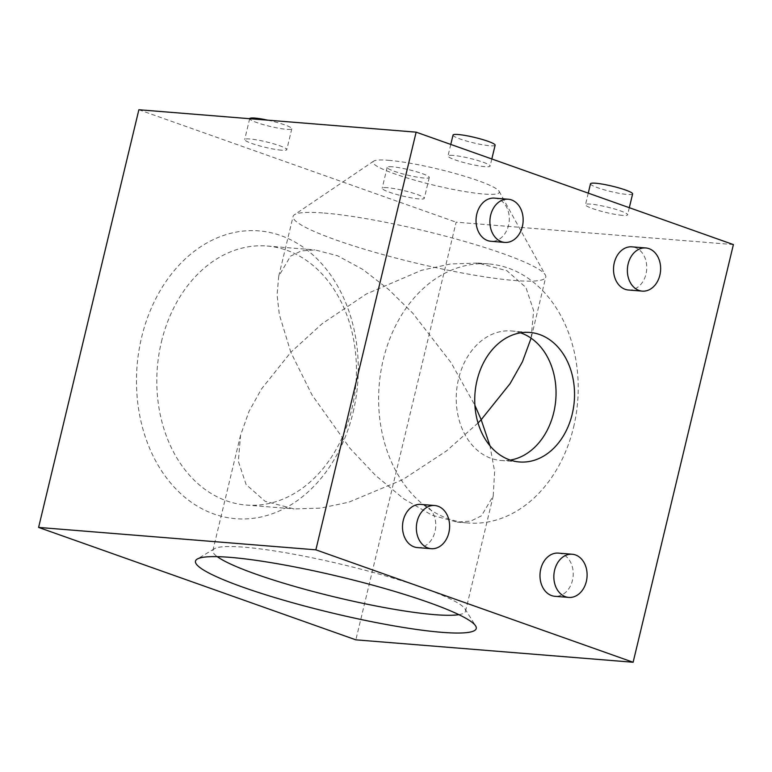 <?xml version="1.0" encoding="UTF-8"?>
<svg xmlns="http://www.w3.org/2000/svg" width="772" height="772" viewBox="0 0 772 772"><rect width="100%" height="100%" fill="white"/><g stroke="black" fill="none" stroke-linecap="round" stroke-linejoin="round"><path stroke-width="0.58" stroke-dasharray="3.86 2.9" d="M458.867 614.657A129.937 16.666 -166.5 0 0 465.545 611.241A129.937 16.666 -166.5 0 0 464.995 608.896A129.937 16.666 -166.5 0 0 377.72 573.683A129.937 16.666 -166.5 0 0 244.029 547.184A129.937 16.666 -166.5 0 0 214.423 548.738A129.937 16.666 -166.5 0 0 212.86 550.581A129.937 16.666 -166.5 0 0 217.27 556.66M353.122 412.267A144.374 110.657 94.6 0 0 280.796 235.576A144.374 110.657 94.6 0 0 141.614 337.325A144.374 110.657 94.6 0 0 213.94 514.017A144.374 110.657 94.6 0 0 353.122 412.267M161.435 341.813A129.937 99.588 -85.4 0 1 267.073 246.027A129.937 99.588 -85.4 0 1 351.791 409.266A129.937 99.588 -85.4 0 1 246.143 505.052A129.937 99.588 -85.4 0 1 161.435 341.813M324.25 213.053A129.937 16.666 13.5 0 1 458.722 239.764A129.937 16.666 13.5 0 1 545.36 275.015A129.937 16.666 13.5 0 1 545.765 277.109A129.937 16.666 13.5 0 1 514.606 280.506A129.937 16.666 13.5 0 1 373.185 251.817A129.937 16.666 13.5 0 1 293.08 216.45A129.937 16.666 13.5 0 1 294.393 214.761A129.937 16.666 13.5 0 1 324.25 213.053M388.548 160.306A64.964 8.338 13.5 0 1 455.789 173.661A64.964 8.338 13.5 0 1 499.108 191.282A64.964 8.338 13.5 0 1 483.726 194.033A64.964 8.338 13.5 0 1 409.623 178.689A64.964 8.338 13.5 0 1 373.619 161.165A64.964 8.338 13.5 0 1 388.548 160.306M531.097 338.175L533.655 310.682L525.906 287.473L506.934 270.721L477.974 263.078L450.578 263.976L421.493 270.306L366.169 294.074L322.059 323.786L290.822 352.273L312.071 395.032L350.054 448.407L375.559 475.427L403.756 498.818L431.973 515.194L457.034 522.094L470.814 521.061L481.477 515.821L493.25 495.846L494.62 471.393L489.959 445.782M573.596 427.196A129.937 99.588 94.6 0 0 488.888 263.956A129.937 99.588 94.6 0 0 383.24 359.742A129.937 99.588 94.6 0 0 467.957 522.982A129.937 99.588 94.6 0 0 573.596 427.196M520.531 332.838A64.964 49.794 94.6 0 0 511.382 330.956A64.964 49.794 94.6 0 0 458.558 378.849A64.964 49.794 94.6 0 0 500.912 460.469A64.964 49.794 94.6 0 0 510.244 460.083M632.615 193.917A21.655 2.779 13.5 0 1 627.414 194.476A21.655 2.779 13.5 0 1 603.849 189.7A21.655 2.779 13.5 0 1 590.493 183.804M622.406 215.359A21.655 2.779 13.5 0 1 598.831 210.582A21.655 2.779 13.5 0 1 585.485 204.686A21.655 2.779 13.5 0 1 590.677 204.117A21.655 2.779 13.5 0 1 614.251 208.903A21.655 2.779 13.5 0 1 627.597 214.799A21.655 2.779 13.5 0 1 622.406 215.359M392.359 166.8A21.655 2.779 -166.5 0 0 387.168 167.37A21.655 2.779 -166.5 0 0 400.523 173.266A21.655 2.779 -166.5 0 0 424.089 178.042A21.655 2.779 -166.5 0 0 429.28 177.483A21.655 2.779 -166.5 0 0 415.934 171.587A21.655 2.779 -166.5 0 0 392.359 166.8M387.351 187.683A21.655 2.779 -166.5 0 0 382.159 188.252A21.655 2.779 -166.5 0 0 395.505 194.148A21.655 2.779 -166.5 0 0 419.08 198.925A21.655 2.779 -166.5 0 0 424.272 198.365A21.655 2.779 -166.5 0 0 410.916 192.469A21.655 2.779 -166.5 0 0 387.351 187.683M267.691 120.162A21.655 2.779 13.5 0 1 291.806 128.76A21.655 2.779 13.5 0 1 286.605 129.329A21.655 2.779 13.5 0 1 263.04 124.553A21.655 2.779 13.5 0 1 249.684 118.656M281.597 150.212A21.655 2.779 13.5 0 1 258.022 145.435A21.655 2.779 13.5 0 1 244.676 139.539A21.655 2.779 13.5 0 1 249.867 138.97A21.655 2.779 13.5 0 1 273.442 143.756A21.655 2.779 13.5 0 1 286.788 149.652A21.655 2.779 13.5 0 1 281.597 150.212M453.019 135.09A21.655 2.779 -166.5 0 0 466.365 140.986A21.655 2.779 -166.5 0 0 489.94 145.763A21.655 2.779 -166.5 0 0 495.132 145.194M453.193 155.404A21.655 2.779 -166.5 0 0 448.001 155.973A21.655 2.779 -166.5 0 0 461.357 161.869A21.655 2.779 -166.5 0 0 484.922 166.646A21.655 2.779 -166.5 0 0 490.114 166.076A21.655 2.779 -166.5 0 0 476.768 160.19A21.655 2.779 -166.5 0 0 453.193 155.404M417.382 547.58A21.655 16.598 94.6 0 0 434.993 531.609A21.655 16.598 94.6 0 0 420.875 504.406M628.398 290.002A21.655 16.598 94.6 0 0 646 274.041A21.655 16.598 94.6 0 0 631.882 246.837M494.408 198.114A21.655 16.598 -85.4 0 1 508.526 225.327A21.655 16.598 -85.4 0 1 490.915 241.289M558.349 553.119A21.655 16.598 -85.4 0 1 572.467 580.332A21.655 16.598 -85.4 0 1 554.865 596.293M478.022 422.988L446.486 450.935L402.743 479.634L348.741 502.215L320.554 508.13L294.026 508.922L265.066 501.279L246.094 484.526L238.345 461.318L240.565 435.176L249.095 411.225L261.496 388.982L290.822 352.273L279.348 314.609L277.052 294.798L278.75 276.154L290.523 256.179L301.186 250.939L314.966 249.906L337.509 255.735L362.888 269.496L388.721 289.51L412.866 313.297L451.147 362.792L474.886 405.271M733.4 244.579L456.136 222.172L355.863 639.843M138.873 109.749L456.136 222.172M464.995 608.896L475.629 625.928M499.108 191.282L545.36 275.015M531.435 336.824L545.765 277.109M465.545 611.241L493.25 495.846M511.382 330.956L529.862 332.452M588.254 193.154L585.485 204.686M387.168 167.37L382.159 188.252M249.674 118.705L244.676 139.539M450.771 144.432L448.001 155.973M477.974 263.078L488.888 263.956M267.073 246.027L314.966 249.906M246.143 505.052L294.026 508.922M457.034 522.094L467.957 522.982M491.822 158.984L490.114 166.076M291.806 128.76L286.788 149.652M429.28 177.483L424.272 198.365M629.305 207.697L627.597 214.799M500.912 460.469L519.402 461.965M212.86 550.581L240.565 435.176M278.75 276.154L293.08 216.45M373.619 161.165L294.393 214.761M214.423 548.738L197.217 559.082"/><path stroke-width="1.16" d="M230.114 557.355A144.374 18.518 13.5 0 1 378.666 586.797A144.374 18.518 13.5 0 1 475.629 625.928A144.374 18.518 13.5 0 1 441.613 632.307A144.374 18.518 13.5 0 1 276.125 597.972A144.374 18.518 13.5 0 1 197.217 559.082A144.374 18.518 13.5 0 1 230.114 557.355M217.27 556.66A129.937 16.666 -166.5 0 0 310.904 590.927A129.937 16.666 -166.5 0 0 434.385 614.637A129.937 16.666 -166.5 0 0 458.867 614.657M489.959 445.782L481.178 419.727L510.118 383.597L522.451 361.74L531.097 338.175M510.244 460.083A64.964 49.794 94.6 0 0 553.736 412.576A64.964 49.794 94.6 0 0 520.531 332.838M477.048 380.345A64.964 49.794 -85.4 0 1 529.862 332.452A64.964 49.794 -85.4 0 1 572.226 414.072A64.964 49.794 -85.4 0 1 519.402 461.965A64.964 49.794 -85.4 0 1 477.048 380.345M588.254 193.154L590.493 183.804A21.655 2.779 13.5 0 1 595.694 183.234A21.655 2.779 13.5 0 1 619.26 188.021A21.655 2.779 13.5 0 1 632.615 193.917L629.305 207.697M249.674 118.705L249.684 118.656A21.655 2.779 13.5 0 1 254.885 118.087A21.655 2.779 13.5 0 1 267.691 120.162M491.822 158.984L495.132 145.194A21.655 2.779 -166.5 0 0 481.776 139.307A21.655 2.779 -166.5 0 0 458.211 134.521A21.655 2.779 -166.5 0 0 453.019 135.09L450.771 144.432M417.131 521.486A21.655 16.598 94.6 0 0 431.249 548.699A21.655 16.598 94.6 0 0 448.85 532.728A21.655 16.598 94.6 0 0 434.732 505.525A21.655 16.598 94.6 0 0 417.131 521.486M434.732 505.525L420.875 504.406A21.655 16.598 94.6 0 0 403.264 520.367A21.655 16.598 94.6 0 0 417.382 547.58L431.249 548.699M628.138 263.918A21.655 16.598 94.6 0 0 642.256 291.121A21.655 16.598 94.6 0 0 659.867 275.16A21.655 16.598 94.6 0 0 645.749 247.957A21.655 16.598 94.6 0 0 628.138 263.918M645.749 247.957L631.882 246.837A21.655 16.598 94.6 0 0 614.28 262.798A21.655 16.598 94.6 0 0 628.398 290.002L642.256 291.121M522.383 226.447A21.655 16.598 -85.4 0 1 504.782 242.408A21.655 16.598 -85.4 0 1 490.664 215.205A21.655 16.598 -85.4 0 1 508.266 199.234A21.655 16.598 -85.4 0 1 522.383 226.447M504.782 242.408L490.915 241.289A21.655 16.598 -85.4 0 1 476.797 214.085A21.655 16.598 -85.4 0 1 494.408 198.114L508.266 199.234M586.334 581.451A21.655 16.598 -85.4 0 1 568.723 597.412A21.655 16.598 -85.4 0 1 554.605 570.209A21.655 16.598 -85.4 0 1 572.216 554.238A21.655 16.598 -85.4 0 1 586.334 581.451M568.723 597.412L554.865 596.293A21.655 16.598 -85.4 0 1 540.747 569.089A21.655 16.598 -85.4 0 1 558.349 553.119L572.216 554.238M474.886 405.271L481.178 419.727L478.022 422.988M416.137 132.157L138.873 109.749L38.6 527.421L355.863 639.843L633.127 662.251L733.4 244.579L416.137 132.157L315.864 549.828L633.127 662.251M38.6 527.421L315.864 549.828"/></g></svg>
